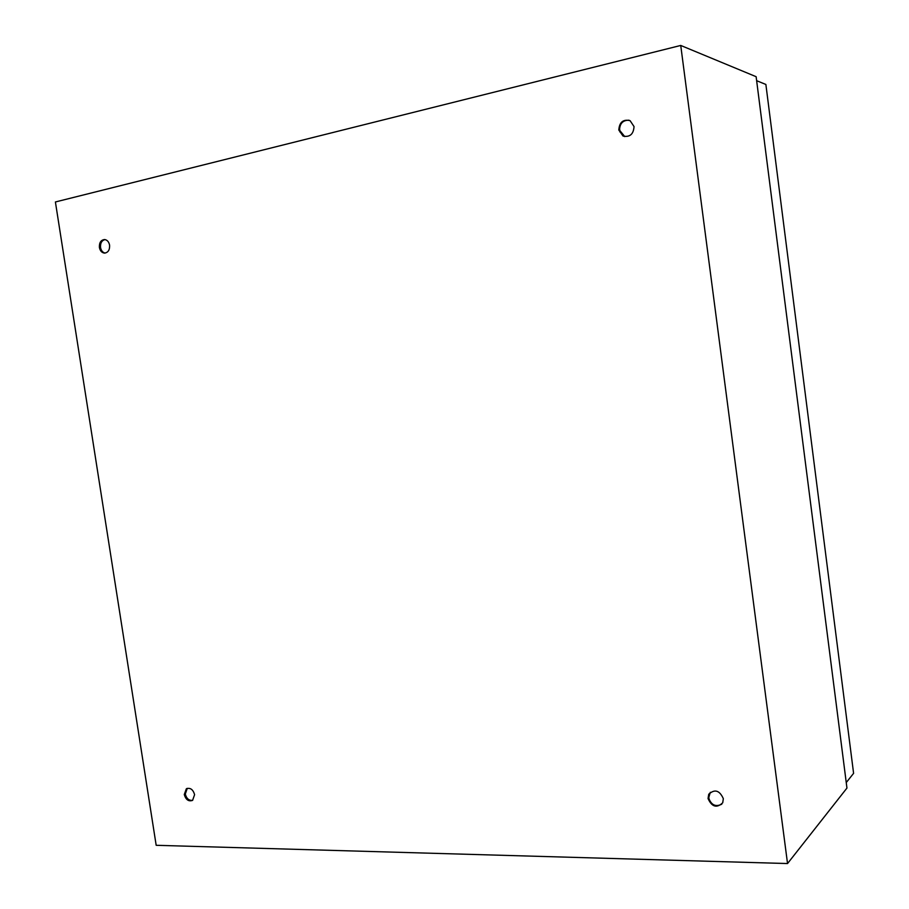 <?xml version="1.0" encoding="UTF-8"?>
<svg xmlns="http://www.w3.org/2000/svg" width="909" height="909" viewBox="0 0 909 909"><rect width="100%" height="100%" fill="white"/><g stroke="black" fill="none" stroke-linecap="round" stroke-linejoin="round"><path stroke-width="1.36" d="M184.277 794.557C185.868 799.806 188.64 801.749 192.583 800.375L194.606 794.636C193.026 789.41 190.276 787.455 186.345 788.785L184.277 794.557M192.674 800.306C189.004 800.761 186.55 798.681 185.3 794.057L187.265 788.364M708.043 798.545C711.883 806.987 716.769 808.396 722.723 802.772L723.337 798.67C719.564 790.296 714.701 788.83 708.736 794.261L708.043 798.545M721.791 804.192C715.622 807.181 711.247 805.09 708.668 797.943L710.304 792.307M618.802 130.021L623.029 136.055C629.846 137.418 633.516 134.248 634.039 126.567L630.085 120.658C623.142 119.056 619.381 122.17 618.802 130.021M624.756 136.6L619.552 130.203C619.711 123.488 622.87 120.158 629.017 120.215M99.399 247.475C100.115 250.85 101.797 252.736 104.455 253.111C108.114 252.645 109.83 249.998 109.591 245.169C108.898 241.817 107.228 239.931 104.603 239.533C100.899 239.965 99.161 242.612 99.399 247.475M105.126 253.077C102.694 252.486 101.16 250.634 100.535 247.498C100.24 243.089 101.74 240.453 105.046 239.59M680.739 45.45L756.129 76.697L846.949 788.069L787.535 863.55L156.178 845.302L55.404 201.968L680.739 45.45L787.535 863.55M846.245 782.547L853.596 773.343L765.878 84.457L756.629 80.696M619.518 128.135L620.052 132.157M708.645 796.045L709.156 799.84M623.779 136.225L623.029 136.055M709.361 793.659L708.736 794.261M187.14 788.398L186.345 788.785"/></g></svg>
